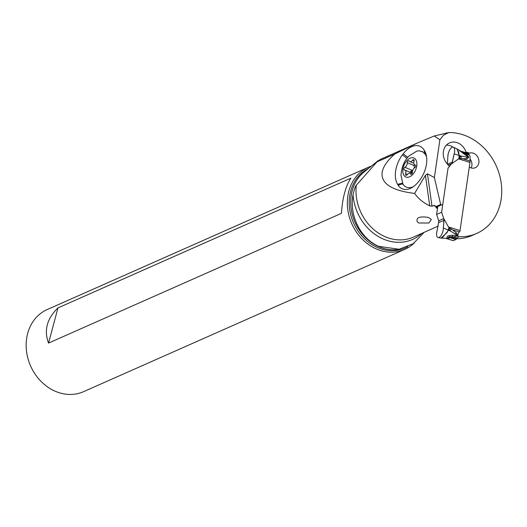 <?xml version="1.0" encoding="UTF-8"?>
<svg xmlns="http://www.w3.org/2000/svg" width="527" height="527" viewBox="0 0 527 527"><rect width="100%" height="100%" fill="white"/><g stroke="black" fill="none" stroke-linecap="round" stroke-linejoin="round"><path stroke-width="0.79" d="M456.685 148.785L458.681 152.119L459.122 155.406L454.182 153.838L451.942 163.311A3.59 3.043 -113.9 0 1 451.711 163.64A3.59 3.043 66.1 0 0 451.942 163.311L452.383 162.079L452.186 163.39L459.063 158.548L459.577 157.224L460.901 156.025L466.547 157C468.734 157.626 469.07 157.454 467.561 156.493L464.07 154.062L464.86 153.423L460.967 151.242L468.378 153.561A0.896 0.382 107.3 0 1 468.523 153.548A0.896 0.382 107.3 0 1 468.694 153.812L470.15 156.512A22.457 9.578 -72.7 0 0 470.031 161.051A4.493 1.917 107.3 0 1 469.952 162.428L460.038 230.556A4.493 1.917 107.3 0 1 459.696 232.051L452.39 229.765L456.191 232.723C457.482 234.713 457.522 235.905 456.303 236.3L453.404 236.88L449.439 236.616L448.451 237.229L449.498 237.894L447.41 237.973C446.138 236.537 447.752 235.628 452.252 235.253L452.713 236.854M449.011 227.611L449.123 229.028L448.543 230.194L443.378 228.039A6.739 2.872 -72.7 0 1 442.891 231.393A6.739 2.872 -72.7 0 1 438.22 237.598A6.739 2.872 -72.7 0 1 437.067 230.839L438.82 221.208L437.067 230.839A6.739 2.872 -72.7 0 0 438.135 237.585A6.739 2.872 -72.7 0 0 442.891 231.393A6.739 2.872 -72.7 0 0 443.378 228.039L444.077 219.061L448.411 226.926L452.39 229.765M448.213 230.009L448.938 227.539M445.539 238.303L441 238.072L446.949 232.717L448.253 230.055M436.613 214.456L437.766 206.518L436.613 214.456L438.701 220.78A3.59 3.043 -113.9 0 1 438.82 221.208A3.59 3.043 66.1 0 0 438.701 220.78L436.613 214.456L441.626 212.229L448.042 168.159L451.711 163.64L448.042 168.159L441.626 212.229L443.721 218.553A3.59 3.043 -113.9 0 1 443.839 218.988L443.899 220.365L443.839 218.988A3.59 3.043 66.1 0 0 443.721 218.553L441.626 212.229M448.451 237.229L455.862 239.541A0.896 0.382 107.3 0 0 456.303 238.955L457.041 238.02L453.404 236.88M458.418 237.11L457.041 238.02M449.953 228.402L449.123 229.028L450.012 230.826L455.335 234.034C457.462 235.108 457.706 235.556 456.079 235.358L452.252 235.253M456.079 235.358L456.303 236.3M455.862 239.541L453.378 240.648A0.896 0.382 107.3 0 1 453.233 240.661A0.896 0.382 107.3 0 1 453.121 240.569M446.672 238.303L447.41 237.973M441.995 238.171L448.543 230.194M448.602 230.174L450.012 230.826L451.086 229.08M449.05 228.224L449.439 228M455.335 234.034L456.191 232.723M447.91 238.599L449.498 237.894M447.864 156.631L447.344 164.312L447.864 156.631A6.739 2.872 -72.7 0 1 449.827 149.721A6.739 2.872 -72.7 0 1 453.431 147.191A6.739 2.872 -72.7 0 1 454.669 150.485A6.739 2.872 -72.7 0 0 451.29 147.85A6.739 2.872 -72.7 0 0 447.864 156.631M454.182 153.838A6.739 2.872 -72.7 0 0 454.669 150.485A6.739 2.872 -72.7 0 1 454.182 153.838L452.39 162.079L447.509 164.24M458.977 158.568L459.07 155.432M470.031 161.051L462.726 158.772L459.063 158.548M465.038 152.455L466.006 152.026L469.498 153.12L468.529 153.548L460.782 151.157L457.087 148.97L460.137 158.449M459.274 157.975L459.557 158.475M459.465 155.564L460.901 156.025L461.356 158.561M466.547 157L466.962 158.706C468.747 157.902 469.089 156.993 467.996 155.979L464.86 153.423M462.726 158.772L466.962 158.706M467.561 156.493L467.996 155.979M460.045 151.203C458.516 149.708 459.854 150.663 464.07 154.062M438.2 226.123L413.425 237.097A44.907 38.043 -113.9 0 1 384.42 236.399A44.907 38.043 -113.9 0 1 356.292 185.273C355.382 186.196 354.296 189.358 353.031 194.746C349.032 215.339 360.442 238.408 378.584 246.32L399.091 249.258L413.254 243.658L424.169 232.341M431.995 206.235L427.456 173.811L425.434 175.333L414.611 193.429C418.28 198.62 423.313 202.757 429.703 205.846L431.995 206.235L434.406 205.359L436.567 207.045L436.764 207.421L436.106 207.71A44.907 38.043 66.1 0 0 437.469 208.573M414.611 193.429C391.838 190.576 381.008 183.62 382.101 172.573C382.977 166.921 387.207 160.735 394.795 154.003L376.996 161.888L380.165 159.503M356.292 185.273L376.996 161.888M417.331 221.821L418.721 222.974L428.84 223.026L431.31 219.601L429.657 218.125L427.575 217.282C419.308 216.228 415.895 217.737 417.331 221.821L417.041 221.373M436.567 207.045L436.764 207.421L436.567 207.045L441.659 204.792A2.246 1.904 66.1 0 0 442.713 204.799M435.737 206.676L440.677 204.483L434.38 177.573L427.456 173.811M394.795 154.003L417.331 143.034L434.228 135.999L439.88 139.767L434.38 177.573M418.912 181.209A22.147 13.425 113 0 1 412.154 187.454A22.147 13.425 113 0 1 398.116 185.142L397.628 184.364A22.147 13.425 113 0 1 402.43 154.866L403.208 153.844A22.147 13.425 113 0 1 424.004 149.912L424.492 150.689A22.147 13.425 113 0 1 426.257 155.103A22.147 13.425 113 0 1 419.69 180.194L418.912 181.209M434.228 135.999L448.773 132.554A53.352 45.197 66.1 0 1 499.945 205.029A53.352 45.197 66.1 0 1 476.724 233.421L472.146 235.45A53.352 45.197 -113.9 0 1 456.375 238.777M458.477 231.669L457.752 236.63A53.352 45.197 66.1 0 0 476.724 233.421M471.191 167.961A7.859 6.66 66.1 0 0 470.012 158.983M452.897 147.073A13.471 11.41 66.1 0 0 449.874 145.65A13.471 11.41 66.1 0 0 446.382 145.142M469.498 153.12A7.859 6.66 -113.9 0 1 473.147 153.153A7.859 6.66 -113.9 0 1 478.852 160.228A7.859 6.66 -113.9 0 1 475.255 167.718A7.859 6.66 -113.9 0 1 471 167.909A7.859 6.66 -113.9 0 1 469.419 167.191L469.267 167.145M449.109 166.848L449.261 165.807A13.471 11.41 -113.9 0 1 443.24 153.403A13.471 11.41 -113.9 0 1 449.557 142.883A13.471 11.41 -113.9 0 1 456.856 142.56A13.471 11.41 -113.9 0 1 466.006 152.026M441.659 204.792L440.677 204.483M439.88 139.767L443.451 135.222L448.773 132.554M371.377 166.117A44.907 38.043 66.1 0 0 368.38 167.27A44.907 38.043 66.1 0 0 347.517 207.388A44.907 38.043 66.1 0 0 375.758 248.685A44.907 38.043 66.1 0 0 404.756 249.383A44.907 38.043 66.1 0 0 414.301 242.927M404.756 249.383L83.589 391.66A44.907 38.043 -113.9 0 1 54.584 390.962A44.907 38.043 -113.9 0 1 26.35 349.664A44.907 38.043 -113.9 0 1 47.213 309.547L368.38 167.27M57.977 307.906L350.844 178.166C345.593 186.341 342.451 198.066 341.417 213.349L48.543 343.09L57.977 307.906C46.943 318.644 43.8 330.37 48.543 343.09M402.839 183.897L403.741 185.155C405.75 187.428 408.326 188.165 411.468 187.368L413.412 186.637M411.258 157.797A10.329 6.265 -67 0 0 402.951 169.029A10.329 6.265 -67 0 0 408.438 177.184A10.329 6.265 -67 0 0 416.745 165.952A10.329 6.265 -67 0 0 411.258 157.797M425.408 154.371L422.838 151.862L418.978 150.808L416.956 151.038L409.262 155.748M409.262 155.742C404.479 160.155 401.719 166.657 400.981 175.241L402.839 183.857M426.554 156.703L425.447 154.358M422.496 151.644L425.46 154.398M411.218 174.272A1.482 0.896 113 0 1 410.843 174.239A1.482 0.896 113 0 1 410.573 174.009A3.649 2.213 -67 0 0 409.92 173.449A3.649 2.213 -67 0 0 408.978 173.383A3.649 2.213 -67 0 0 407.107 174.786A1.482 0.896 113 0 1 406.343 175.359A1.482 0.896 113 0 1 405.968 175.333A1.482 0.896 113 0 1 405.645 173.811A3.649 2.213 -67 0 0 404.855 170.069A3.649 2.213 -67 0 0 404.525 169.977A1.482 0.896 113 0 1 404.393 169.938A1.482 0.896 113 0 1 404.005 168.693A1.482 0.896 113 0 1 404.92 167.29A3.649 2.213 -67 0 0 407.266 162.678A1.482 0.896 113 0 1 408.478 160.709A1.482 0.896 113 0 1 408.853 160.735A1.482 0.896 113 0 1 409.123 160.966A3.649 2.213 -67 0 0 409.775 161.532A3.649 2.213 -67 0 0 410.711 161.598A3.649 2.213 -67 0 0 412.588 160.188A1.482 0.896 113 0 1 413.352 159.622A1.482 0.896 113 0 1 413.728 159.648A1.482 0.896 113 0 1 414.051 161.17A3.649 2.213 -67 0 0 414.835 164.905A3.649 2.213 -67 0 0 415.164 164.997A1.482 0.896 113 0 1 415.302 165.037A1.482 0.896 113 0 1 415.691 166.288A1.482 0.896 113 0 1 414.775 167.691A3.649 2.213 -67 0 0 412.43 172.296A1.482 0.896 113 0 1 411.218 174.272M412.977 169.766L410.559 171.591L412.246 173.231M414.182 164.345L414.301 168.021M443.378 228.039L443.905 220.365L438.859 222.598M460.038 230.556L448.411 226.926M456.369 238.784L449.439 236.616M453.378 240.648L446.033 238.356M458.325 158.798L469.952 162.428M443.721 218.553L438.701 220.78M448.405 165.103L451.711 163.64M468.72 153.956L461.784 151.796M469.135 154.938L465.493 153.798M399.091 249.264L398.267 249.396A43.372 36.738 -113.9 0 1 378.155 246.405A43.372 36.738 -113.9 0 1 351.555 211.255A43.372 36.738 -113.9 0 1 364.012 172.072L378.155 160.636M433.905 205.392A44.907 38.043 66.1 0 0 436.764 207.421M446.942 133.206L446.376 132.83M368.505 168.436A43.82 37.121 66.1 0 0 349.46 207.79A43.82 37.121 66.1 0 0 376.937 247.301A43.82 37.121 66.1 0 0 407.819 246.689M353.031 194.746A46.705 39.565 66.1 0 0 382.477 238.685A46.705 39.565 66.1 0 0 421.85 233.369M425.434 175.333L429.703 205.846M402.859 183.89L398.116 185.142M424.492 150.689L425.454 154.371M424.993 153.706L424.004 149.912M397.628 184.364L402.391 183.106M406.982 158.363L402.43 154.866M403.208 153.844L407.786 157.369M411.192 174.272L410.573 174.009M407.318 174.523L405.645 173.811M411.877 170.247L404.92 167.29M414.222 165.636L407.266 162.678M414.13 160.847L412.588 160.188M410.559 171.591A17.562 5.566 -171.7 0 0 412.45 171.604M441 238.072L438.135 237.585M453.233 240.661L445.723 238.316M456.178 148.476L453.431 147.191M417.331 143.034L379.677 159.714M437.693 207.032L437.173 207.263M431.277 219.614L431.099 219.265M421.929 151.401L422.417 151.605M411.534 174.134L409.92 173.449M411.982 173.1L404.855 170.069M413.807 163.245L409.775 161.532M415.513 165.195L414.835 164.905"/></g></svg>
